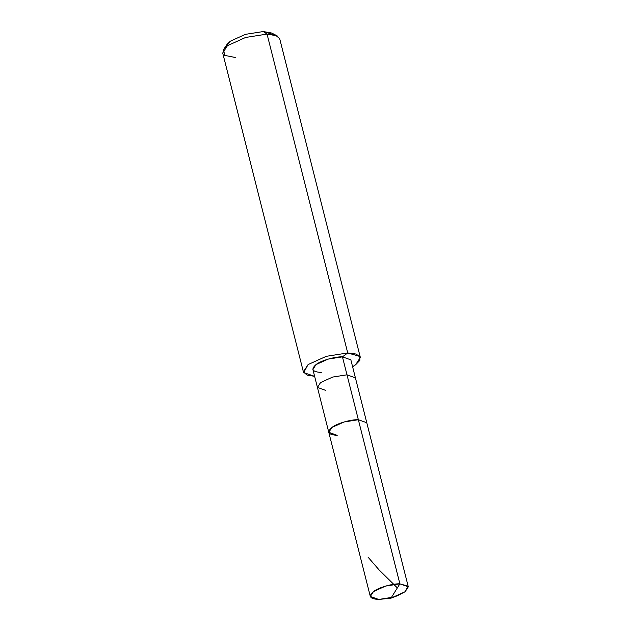 <?xml version="1.0" encoding="UTF-8"?>
<svg xmlns="http://www.w3.org/2000/svg" width="631" height="631" viewBox="0 0 631 631"><rect width="100%" height="100%" fill="white"/><g stroke="black" fill="none" stroke-linecap="round" stroke-linejoin="round"><path stroke-width="0.95" d="M370.318 596.453L378.734 599.45C369.845 598.922 368.094 596.303 373.457 591.594C377.985 587.729 392.514 583.462 399.88 583.841L385.58 586.089L373.457 591.594L370.318 596.453L317.425 387.426L312.881 369.458L316.021 364.6L328.144 359.094L342.444 356.846L346.987 374.814L332.687 377.062L320.572 382.56L317.425 387.426L320.572 382.56L332.687 377.062L346.987 374.814L358.353 419.725L344.053 421.973L331.93 427.471L328.79 432.33L331.93 427.471L344.053 421.973L358.353 419.725C350.986 419.347 336.457 423.606 331.93 427.471C326.566 432.18 328.317 434.806 337.206 435.335C328.317 434.806 326.566 432.18 331.93 427.471C336.457 423.606 350.986 419.347 358.353 419.725L366.769 422.723L358.353 419.725L399.88 583.841L407.989 586.167L405.157 591.704L397.214 595.798L390.96 598.18L399.88 583.841L346.987 374.814L355.403 377.811L346.987 374.814L342.444 356.846L350.86 359.851L408.296 586.838L399.88 583.841L390.96 598.18L378.734 599.45L390.96 598.18L378.734 599.45L393.034 597.202L405.157 591.704L408.296 586.838M273.538 34.673L263.269 31.55L271.685 33.033L277.151 35.864L267.047 34.09L347.728 352.95L326.274 356.318L308.102 364.568L303.385 371.864L307.021 375.074L314.624 376.336L303.669 372.582L308.102 364.568L326.274 356.318L347.728 352.95L359.891 356.436L359.812 360.419L355.639 364.734L352.595 366.729L355.639 364.734L360.348 357.446L356.231 354.062L347.728 352.95L342.444 356.846L347.728 352.95L267.047 34.09L263.269 31.55L245.388 34.358L230.244 41.236L226.237 46.639M303.385 371.864L222.704 53.004L227.412 45.716L245.593 37.458L267.047 34.09L275.55 35.202L279.667 38.586L360.348 357.446M328.79 432.33L337.206 435.335M317.425 387.426L325.841 390.423M342.444 356.846C335.077 356.476 320.548 360.735 316.021 364.6C310.657 369.309 312.408 371.927 321.297 372.456M223.626 49.407L227.081 44.32L230.244 41.236L245.388 34.358L263.269 31.55L267.047 34.09L245.593 37.458L227.412 45.716L223.626 49.407L224.589 55.354L235.324 57.5M397.356 587.895L379.168 570.006L368.023 557.11"/></g></svg>
